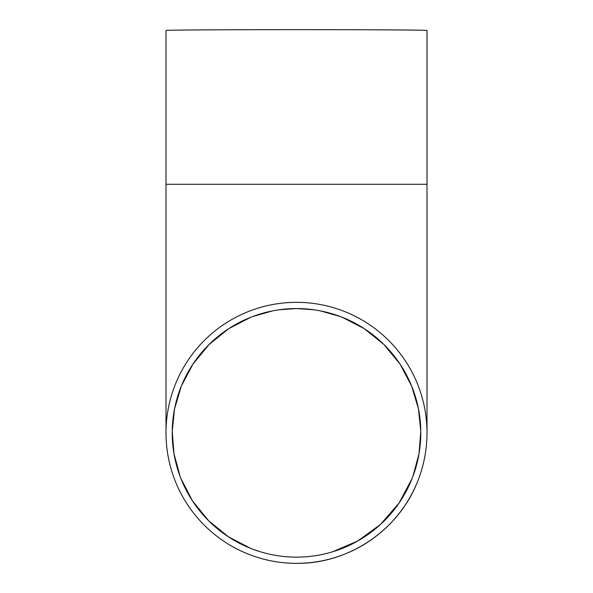 <?xml version="1.0" encoding="UTF-8"?>
<svg xmlns="http://www.w3.org/2000/svg" width="593" height="593" viewBox="0 0 593 593"><rect width="100%" height="100%" fill="white"/><g stroke="black" fill="none" stroke-linecap="round" stroke-linejoin="round"><path stroke-width="0.89" d="M427.004 184.275L427.004 30.458A130.504 0.808 0 0 0 296.5 29.65A130.504 0.808 0 0 0 165.996 30.458L165.996 184.275L427.004 184.275L427.004 432.846M296.5 563.35A130.504 130.504 0 0 0 409.518 367.593A130.504 130.504 0 0 0 183.482 367.593A130.504 130.504 0 0 0 296.5 563.35C348.098 563.995 397.918 530.705 417.072 482.791M172.215 432.846A124.285 124.285 0 0 1 296.5 308.56A124.285 124.285 0 0 1 420.785 432.846A124.285 124.285 0 0 1 296.5 557.138A124.285 124.285 0 0 1 172.215 432.846M313.823 309.776L296.5 308.56L279.177 309.776M272.81 310.836L252.648 316.551M250.75 317.285L228.728 328.663L209.032 344.548L192.947 364.109L181.354 386.058L174.535 408.881L172.222 431.311L173.964 453.682L180.131 476.505M180.939 478.595L192.473 500.863L208.617 520.736L228.49 536.873L250.75 548.406M252.84 549.214L260.371 551.772M332.629 551.772L357.735 541.001L380.513 524.442L399.052 503.064L412.061 478.595M412.869 476.505L419.036 453.682L420.778 431.311L418.465 408.881L411.646 386.058L400.053 364.109L383.967 344.548L364.272 328.663L342.25 317.285M340.352 316.551L320.19 310.836M165.996 184.275L165.996 432.846"/></g></svg>
